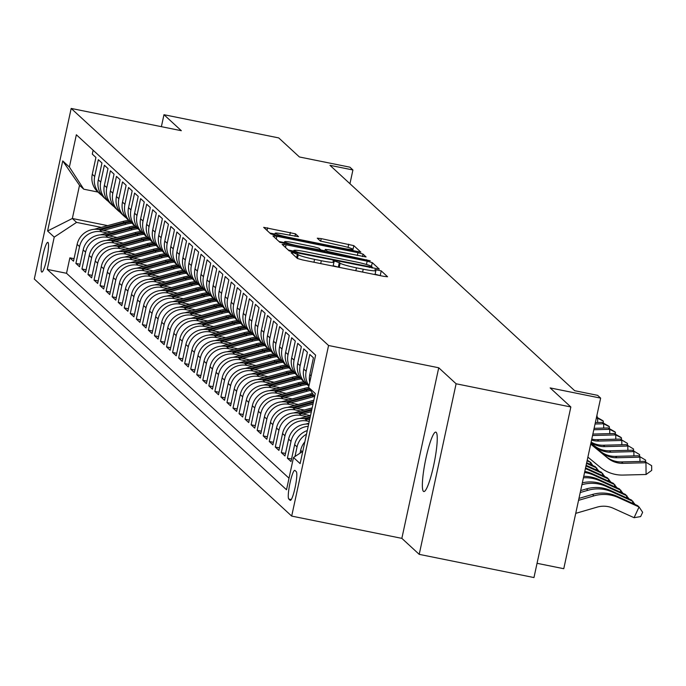 <?xml version="1.0" encoding="UTF-8"?>
<svg xmlns="http://www.w3.org/2000/svg" width="686" height="686" viewBox="0 0 686 686"><rect width="100%" height="100%" fill="white"/><g stroke="black" fill="none" stroke-linecap="round" stroke-linejoin="round"><path stroke-width="1.03" d="M293.865 252.928L291.13 252.671L297.432 258.476L302.526 259.934L383.628 276.329L387.573 276.758L381.236 270.884L374.899 269.564L375.748 270.361A14.878 1.321 12.2 0 1 375.868 270.593A14.878 1.321 12.2 0 1 363.228 269.195L356.463 267.832A14.878 1.321 12.2 0 1 340.153 263.167L335.771 261.392L333.002 261.092L333.842 261.889A14.878 1.321 12.2 0 1 333.962 262.121A14.878 1.321 12.2 0 1 321.322 260.723L314.565 259.359A14.878 1.321 12.2 0 1 298.256 254.695L293.865 252.928M380.438 275.678L375.088 274.203M338.541 267.214L333.182 265.731M423.425 491.339A30.313 4.51 -78.6 0 0 423.802 491.545A30.313 4.51 -78.6 0 0 433.955 464.062A30.313 4.51 -78.6 0 0 436.185 432.326A30.313 4.51 -78.6 0 0 435.807 432.129A30.313 4.51 -78.6 0 0 425.654 459.603A30.313 4.51 -78.6 0 0 423.425 491.339M41.623 271.948A15.152 2.255 -78.6 0 0 41.812 272.05A15.152 2.255 -78.6 0 0 46.888 258.313A15.152 2.255 -78.6 0 0 48.003 242.441A15.152 2.255 -78.6 0 0 47.814 242.347A15.152 2.255 -78.6 0 0 42.738 256.084A15.152 2.255 -78.6 0 0 41.623 271.948M295.477 233.84L263.673 227.349L270.713 233.866L275.815 235.324L360.862 252.156L353.822 245.639L321.237 238.625L317.292 238.188L320.328 241.018L339.047 245.228A12.434 1.106 12.2 0 1 352.793 249.318A12.434 1.106 12.2 0 1 342.22 248.152L288.832 237.356A12.434 1.106 12.2 0 1 275.095 233.266A12.434 1.106 12.2 0 1 285.659 234.432L298.513 236.67L295.477 233.84L294.946 236.31M456.104 383.774L438.731 367.773L401.85 538.364L419.215 554.357L456.104 383.774L570.846 406.978L550.155 387.916L600.644 398.12L597.626 395.342L574.679 390.703L329.975 165.326L352.921 169.965L349.903 167.178L299.413 156.974L278.722 137.912L163.971 114.708L161.381 126.678M438.731 367.773L328.568 345.504L71.181 108.439L181.344 130.709L163.971 114.708M286.071 244.773L282.118 244.336L289.158 250.853L294.251 252.311L379.307 269.144L372.266 262.627L367.164 261.169L286.071 244.773L285.487 247.475M279.931 242.355L272.934 235.915L276.852 236.276L357.946 252.671L363.048 254.129L366.075 256.958L329.237 249.875L325.284 249.438L327.308 251.342L370.243 260.791L279.931 242.355M570.846 406.978L533.965 577.561L419.215 554.357M74.037 258.682L69.869 257.842L73.496 261.186L77.132 244.353L79.55 246.583A18.942 18.659 -47.4 0 1 101.897 231.851L107.316 232.948M80.073 264.247L75.906 263.407L79.533 266.751L83.178 249.918L85.587 252.148A18.942 18.659 -47.4 0 1 107.934 237.416L113.361 238.514M86.119 269.812L81.951 268.972L85.579 272.316L89.214 255.484L91.632 257.713A18.942 18.659 -47.4 0 1 113.979 242.981L119.398 244.079M92.156 275.378L87.997 274.537L91.615 277.881L95.26 261.049L97.678 263.278A18.942 18.659 -47.4 0 1 120.024 248.546L125.444 249.644M98.201 280.943L94.033 280.102L97.661 283.447L101.296 266.614L103.715 268.843A18.942 18.659 -47.4 0 1 126.061 254.112L131.489 255.209M104.246 286.508L100.079 285.668L103.706 289.012L107.342 272.179L109.76 274.409A18.942 18.659 -47.4 0 1 132.106 259.677L137.526 260.774M110.283 292.073L106.116 291.233L109.743 294.568L113.387 277.744L115.797 279.974A18.942 18.659 -47.4 0 1 138.143 265.242L143.571 266.34M116.328 297.638L112.161 296.798L115.788 300.134L119.424 283.309L121.842 285.539A18.942 18.659 -47.4 0 1 144.189 270.807L149.608 271.905M122.365 303.203L118.206 302.363L121.825 305.699L125.469 288.875L127.888 291.104A18.942 18.659 -47.4 0 1 150.234 276.372L155.653 277.47M128.411 308.769L124.243 307.928L127.87 311.264L131.506 294.44L133.924 296.669A18.942 18.659 -47.4 0 1 156.271 281.937L161.699 283.035M134.456 314.334L130.289 313.493L133.916 316.829L137.552 300.005L139.97 302.226A18.942 18.659 -47.4 0 1 162.316 287.503L167.736 288.6M140.493 319.899L136.325 319.059L139.953 322.394L143.597 305.57L146.007 307.791A18.942 18.659 -47.4 0 1 168.353 293.068L173.781 294.165M146.538 325.464L142.371 324.624L145.998 327.959L149.634 311.135L152.052 313.356A18.942 18.659 -47.4 0 1 174.398 298.633L179.818 299.731M152.575 331.029L148.416 330.189L152.035 333.525L155.679 316.7L158.097 318.921A18.942 18.659 -47.4 0 1 180.444 304.198L185.863 305.296M158.62 336.594L154.453 335.754L158.08 339.09L161.716 322.266L164.134 324.487A18.942 18.659 -47.4 0 1 186.481 309.763L191.909 310.852M164.666 342.16L160.498 341.319L164.126 344.655L167.761 327.831L170.179 330.052A18.942 18.659 -47.4 0 1 192.526 315.328L197.945 316.418M170.703 347.725L166.535 346.884L170.162 350.22L173.807 333.396L176.216 335.617A18.942 18.659 -47.4 0 1 198.563 320.894L203.991 321.983M176.748 353.29L172.58 352.45L176.208 355.785L179.843 338.961L182.262 341.182A18.942 18.659 -47.4 0 1 204.608 326.459L210.027 327.548M182.785 358.855L178.626 358.015L182.244 361.351L185.889 344.526L188.307 346.747A18.942 18.659 -47.4 0 1 210.653 332.024L216.073 333.113M188.83 364.42L184.663 363.58L188.29 366.916L191.926 350.092L194.344 352.312A18.942 18.659 -47.4 0 1 216.69 337.581L222.118 338.678M194.875 369.986L190.708 369.145L194.335 372.481L197.971 355.657L200.389 357.878A18.942 18.659 -47.4 0 1 222.736 343.146L228.155 344.243M200.912 375.551L196.753 374.71L200.372 378.046L204.016 361.222L206.426 363.443A18.942 18.659 -47.4 0 1 228.772 348.711L234.2 349.809M206.958 381.116L202.79 380.276L206.417 383.611L210.053 366.787L212.471 369.008A18.942 18.659 -47.4 0 1 234.818 354.276L240.246 355.374M212.994 386.681L208.836 385.841L212.454 389.176L216.099 372.352L218.517 374.573A18.942 18.659 -47.4 0 1 240.863 359.841L246.283 360.939M219.04 392.246L214.872 391.406L218.5 394.742L222.135 377.909L224.554 380.138A18.942 18.659 -47.4 0 1 246.9 365.406L252.328 366.504M225.085 397.811L220.918 396.971L224.545 400.307L228.181 383.474L230.599 385.704A18.942 18.659 -47.4 0 1 252.945 370.972L258.365 372.069M231.122 403.377L226.963 402.528L230.582 405.872L234.226 389.039L236.636 391.269A18.942 18.659 -47.4 0 1 258.982 376.537L264.41 377.634M237.167 408.942L233 408.093L236.627 411.437L240.263 394.604L242.681 396.834A18.942 18.659 -47.4 0 1 265.028 382.102L270.455 383.2M243.204 414.507L239.045 413.658L242.664 417.002L246.308 400.17L248.726 402.399A18.942 18.659 -47.4 0 1 271.073 387.667L276.492 388.765M249.25 420.072L245.082 419.223L248.709 422.567L252.345 405.735L254.763 407.964A18.942 18.659 -47.4 0 1 277.11 393.232L282.538 394.33M255.295 425.637L251.127 424.788L254.755 428.133L258.39 411.3L260.809 413.529A18.942 18.659 -47.4 0 1 283.155 398.798L288.574 399.895M261.332 431.202L257.173 430.354L260.791 433.698L264.436 416.865L266.845 419.095A18.942 18.659 -47.4 0 1 289.2 404.363L294.62 405.46M267.377 436.768L263.21 435.919L266.837 439.263L270.473 422.43L272.891 424.66A18.942 18.659 -47.4 0 1 295.237 409.928L300.665 411.025M273.414 442.324L269.255 441.484L272.874 444.828L276.518 427.995L278.936 430.225A18.942 18.659 -47.4 0 1 301.283 415.493L306.702 416.591M279.459 447.889L275.292 447.049L278.919 450.393L282.555 433.561L284.973 435.79A18.942 18.659 -47.4 0 1 307.319 421.058L309.249 421.453M285.505 453.455L281.337 452.614L284.964 455.958L288.6 439.126L291.018 441.355A18.942 18.659 -47.4 0 1 308.203 426.315M291.541 459.02L287.383 458.179L291.001 461.524L294.646 444.691L297.055 446.92A18.942 18.659 -47.4 0 1 306.488 434.212M309.738 382.334A18.942 18.659 132.6 0 1 309.798 374.616L313.433 357.783L309.806 354.448L306.17 371.272A18.942 18.659 -47.4 0 0 308.992 385.798M308.88 386.312A18.942 18.659 132.6 0 1 303.752 369.051L307.388 352.218L303.761 348.882L300.125 365.707A18.942 18.659 -47.4 0 0 307.577 384.906M305.656 383.354L303.238 381.133A18.942 18.659 132.6 0 1 297.707 363.486L301.351 346.653L297.724 343.317L294.088 360.141A18.942 18.659 -47.4 0 0 301.54 379.341M299.611 377.789L297.192 375.568A18.942 18.659 132.6 0 1 291.67 357.921L295.306 341.088L291.679 337.752L288.043 354.576A18.942 18.659 -47.4 0 0 295.495 373.776M293.565 372.224L291.156 370.003A18.942 18.659 132.6 0 1 285.625 352.355L289.26 335.523L285.642 332.187L281.997 349.011A18.942 18.659 -47.4 0 0 289.449 368.211M287.528 366.658L285.11 364.438A18.942 18.659 132.6 0 1 279.588 346.79L283.224 329.957L279.596 326.622L275.961 343.454A18.942 18.659 -47.4 0 0 283.412 362.645M281.483 361.093L279.065 358.872A18.942 18.659 132.6 0 1 273.543 341.225L277.178 324.392L273.551 321.057L269.915 337.889A18.942 18.659 -47.4 0 0 277.367 357.08M275.446 355.528L273.028 353.307A18.942 18.659 132.6 0 1 267.497 335.66L271.142 318.836L267.514 315.491L263.878 332.324A18.942 18.659 -47.4 0 0 271.33 351.515M269.401 349.963L266.983 347.742A18.942 18.659 132.6 0 1 261.46 330.095L265.096 313.27L261.469 309.926L257.833 326.759A18.942 18.659 -47.4 0 0 265.285 345.95M263.355 344.398L260.946 342.177A18.942 18.659 132.6 0 1 255.415 324.529L259.051 307.705L255.432 304.361L251.788 321.194A18.942 18.659 -47.4 0 0 259.239 340.385M257.319 338.833L254.9 336.612A18.942 18.659 132.6 0 1 249.378 318.964L253.014 302.14L249.387 298.796L245.751 315.629A18.942 18.659 -47.4 0 0 253.203 334.819M251.273 333.267L248.855 331.046A18.942 18.659 132.6 0 1 243.333 313.399L246.969 296.575L243.341 293.231L239.706 310.063A18.942 18.659 -47.4 0 0 247.157 329.254M245.236 327.702L242.818 325.481A18.942 18.659 132.6 0 1 237.287 307.834L240.932 291.01L237.305 287.666L233.669 304.498A18.942 18.659 -47.4 0 0 241.12 323.689M239.191 322.137L236.773 319.916A18.942 18.659 132.6 0 1 231.251 302.269L234.886 285.445L231.259 282.1L227.623 298.933A18.942 18.659 -47.4 0 0 235.075 318.124M233.146 316.58L230.736 314.351A18.942 18.659 132.6 0 1 225.205 296.704L228.841 279.879L225.222 276.535L221.578 293.368A18.942 18.659 -47.4 0 0 229.03 312.559M227.109 311.015L224.691 308.786A18.942 18.659 132.6 0 1 219.16 291.138L222.804 274.314L219.177 270.97L215.541 287.803A18.942 18.659 -47.4 0 0 222.993 306.994M221.064 305.45L218.645 303.221A18.942 18.659 132.6 0 1 213.123 285.573L216.759 268.749L213.132 265.405L209.496 282.238A18.942 18.659 -47.4 0 0 216.948 301.428M215.027 299.885L212.609 297.655A18.942 18.659 132.6 0 1 207.078 280.008L210.722 263.184L207.095 259.84L203.459 276.672A18.942 18.659 -47.4 0 0 210.911 295.863M208.981 294.32L206.563 292.09A18.942 18.659 132.6 0 1 201.041 274.443L204.677 257.619L201.049 254.274L197.414 271.107A18.942 18.659 -47.4 0 0 204.865 290.298M202.936 288.755L200.526 286.525A18.942 18.659 132.6 0 1 194.996 268.878L198.631 252.054L195.013 248.709L191.368 265.542A18.942 18.659 -47.4 0 0 198.82 284.733M196.899 283.189L194.481 280.96A18.942 18.659 132.6 0 1 188.95 263.313L192.595 246.488L188.967 243.153L185.331 259.977A18.942 18.659 -47.4 0 0 192.783 279.168M190.854 277.624L188.436 275.395A18.942 18.659 132.6 0 1 182.913 257.747L186.549 240.923L182.922 237.588L179.286 254.412A18.942 18.659 -47.4 0 0 186.738 273.603M184.817 272.059L182.399 269.83A18.942 18.659 132.6 0 1 176.868 252.182L180.512 235.358L176.885 232.022L173.249 248.846A18.942 18.659 -47.4 0 0 180.701 268.037M178.772 266.494L176.353 264.264A18.942 18.659 132.6 0 1 170.831 246.617L174.467 229.793L170.84 226.457L167.204 243.281A18.942 18.659 -47.4 0 0 174.656 262.472M172.726 260.929L170.317 258.699A18.942 18.659 132.6 0 1 164.786 241.052L168.422 224.228L164.803 220.892L161.159 237.716A18.942 18.659 -47.4 0 0 168.61 256.907M166.689 255.364L164.271 253.134A18.942 18.659 132.6 0 1 158.74 235.487L162.385 218.663L158.758 215.327L155.122 232.151A18.942 18.659 -47.4 0 0 162.573 251.342M160.644 249.798L158.226 247.569A18.942 18.659 132.6 0 1 152.704 229.93L156.339 213.097L152.712 209.762L149.076 226.586A18.942 18.659 -47.4 0 0 156.528 245.777M154.607 244.233L152.189 242.004A18.942 18.659 132.6 0 1 146.658 224.365L150.303 207.532L146.675 204.196L143.031 221.021A18.942 18.659 -47.4 0 0 150.491 240.211M148.562 238.668L146.144 236.438A18.942 18.659 132.6 0 1 140.621 218.8L144.257 201.967L140.63 198.631L136.994 215.455A18.942 18.659 -47.4 0 0 144.446 234.646M142.517 233.103L140.107 230.873A18.942 18.659 132.6 0 1 134.576 213.235L138.212 196.402L134.593 193.066L130.949 209.89A18.942 18.659 -47.4 0 0 138.401 229.081M136.48 227.538L134.062 225.308A18.942 18.659 132.6 0 1 128.531 207.669L132.175 190.837L128.548 187.501L124.912 204.325A18.942 18.659 -47.4 0 0 132.364 223.516M130.434 221.972L128.016 219.743A18.942 18.659 132.6 0 1 122.494 202.104L126.13 185.271L122.502 181.936L118.867 198.76A18.942 18.659 -47.4 0 0 126.318 217.959M124.398 216.407L121.979 214.178A18.942 18.659 132.6 0 1 116.449 196.539L120.093 179.706L116.466 176.371L112.821 193.195A18.942 18.659 -47.4 0 0 120.282 212.394M118.352 210.842L115.934 208.613A18.942 18.659 132.6 0 1 110.412 190.974L114.047 174.141L110.42 170.805L106.784 187.63A18.942 18.659 -47.4 0 0 114.236 206.829M112.307 205.277L109.897 203.056A18.942 18.659 132.6 0 1 104.366 185.409L108.002 168.576L104.383 165.24L100.739 182.064A18.942 18.659 -47.4 0 0 108.191 201.264M106.27 199.712L103.852 197.491A18.942 18.659 132.6 0 1 98.321 179.843L101.965 163.011L98.338 159.675L94.702 176.499A18.942 18.659 -47.4 0 0 102.154 195.699M77.132 244.353A18.942 18.659 132.6 0 1 99.479 229.621L110.978 231.954M83.178 249.918A18.942 18.659 132.6 0 1 105.524 235.187L117.014 237.51M89.214 255.484A18.942 18.659 132.6 0 1 111.561 240.752L123.06 243.076M95.26 261.049A18.942 18.659 132.6 0 1 117.606 246.317L129.097 248.641M101.296 266.614A18.942 18.659 132.6 0 1 123.643 251.882L135.142 254.206M107.342 272.179A18.942 18.659 132.6 0 1 129.688 257.447L141.187 259.771M113.387 277.744A18.942 18.659 132.6 0 1 135.734 263.012L147.224 265.336M119.424 283.309A18.942 18.659 132.6 0 1 141.77 268.578L153.27 270.901M125.469 288.875A18.942 18.659 132.6 0 1 147.816 274.143L159.315 276.467M131.506 294.44A18.942 18.659 132.6 0 1 153.853 279.708L165.352 282.032M137.552 300.005A18.942 18.659 132.6 0 1 159.898 285.273L171.397 287.597M143.597 305.57A18.942 18.659 132.6 0 1 165.943 290.838L177.434 293.162M149.634 311.135A18.942 18.659 132.6 0 1 171.98 296.403L183.479 298.727M155.679 316.7A18.942 18.659 132.6 0 1 178.026 301.969L189.525 304.292M161.716 322.266A18.942 18.659 132.6 0 1 184.062 307.534L195.561 309.858M167.761 327.831A18.942 18.659 132.6 0 1 190.108 313.099L201.607 315.423M173.807 333.396A18.942 18.659 132.6 0 1 196.153 318.664L207.644 320.988M179.843 338.961A18.942 18.659 132.6 0 1 202.19 324.229L213.689 326.553M185.889 344.526A18.942 18.659 132.6 0 1 208.235 329.795L219.734 332.118M191.926 350.092A18.942 18.659 132.6 0 1 214.272 335.36L225.771 337.684M197.971 355.657A18.942 18.659 132.6 0 1 220.317 340.925L231.817 343.249M204.016 361.222A18.942 18.659 132.6 0 1 226.363 346.49L237.853 348.814M210.053 366.787A18.942 18.659 132.6 0 1 232.4 352.055L243.899 354.379M216.099 372.352A18.942 18.659 132.6 0 1 238.445 357.62L249.944 359.944M222.135 377.909A18.942 18.659 132.6 0 1 244.482 363.186L255.981 365.509M228.181 383.474A18.942 18.659 132.6 0 1 250.527 368.751L262.026 371.075M234.226 389.039A18.942 18.659 132.6 0 1 256.573 374.316L268.063 376.64M240.263 394.604A18.942 18.659 132.6 0 1 262.609 379.881L274.108 382.205M246.308 400.17A18.942 18.659 132.6 0 1 268.655 385.446L280.154 387.77M252.345 405.735A18.942 18.659 132.6 0 1 274.692 391.011L286.191 393.335M258.39 411.3A18.942 18.659 132.6 0 1 280.737 396.577L292.236 398.9M264.436 416.865A18.942 18.659 132.6 0 1 286.782 402.142L298.273 404.466M270.473 422.43A18.942 18.659 132.6 0 1 292.819 407.698L304.318 410.031M276.518 427.995A18.942 18.659 132.6 0 1 298.864 413.264L310.364 415.596M282.555 433.561A18.942 18.659 132.6 0 1 304.901 418.829L309.609 419.781M296.292 471.676L294.963 470.45A14.68 2.187 -78.6 0 0 294.783 470.356A14.68 2.187 -78.6 0 0 289.861 483.664A14.68 2.187 -78.6 0 0 288.78 499.039L290.109 500.266A14.68 2.187 -78.6 0 0 290.289 500.36A14.68 2.187 -78.6 0 0 295.212 487.051A14.68 2.187 -78.6 0 0 296.292 471.676M328.568 345.504L291.687 516.086L34.3 279.022L71.181 108.439M69.869 257.842L66.525 273.285L47.248 269.392L286.516 489.761L293.488 457.493L302.783 451.362M47.248 269.392L54.228 237.116L47.583 230.993L62.735 160.918L69.38 167.041L76.36 134.765L315.62 355.142L308.64 387.41L315.286 393.532L300.134 463.607L293.488 457.493M93.133 150.225L92.293 154.11L95.92 157.446L92.284 174.278A18.942 18.659 132.6 0 0 97.806 191.926L100.225 194.147M304.833 441.878A18.942 18.659 132.6 0 0 300.682 450.256L300.056 453.163M294.989 456.499L297.055 446.92M287.383 458.179L291.018 441.355M281.337 452.614L284.973 435.79M275.292 447.049L278.936 430.225M269.255 441.484L272.891 424.66M263.21 435.919L266.845 419.095M257.173 430.354L260.809 413.529M251.127 424.788L254.763 407.964M245.082 419.223L248.726 402.399M239.045 413.658L242.681 396.834M233 408.093L236.636 391.269M226.963 402.528L230.599 385.704M220.918 396.971L224.554 380.138M214.872 391.406L218.517 374.573M208.836 385.841L212.471 369.008M202.79 380.276L206.426 363.443M196.753 374.71L200.389 357.878M190.708 369.145L194.344 352.312M184.663 363.58L188.307 346.747M178.626 358.015L182.262 341.182M172.58 352.45L176.216 335.617M166.535 346.884L170.179 330.052M160.498 341.319L164.134 324.487M154.453 335.754L158.097 318.921M148.416 330.189L152.052 313.356M142.371 324.624L146.007 307.791M136.325 319.059L139.97 302.226M130.289 313.493L133.924 296.669M124.243 307.928L127.888 291.104M118.206 302.363L121.842 285.539M112.161 296.798L115.797 279.974M106.116 291.233L109.76 274.409M100.079 285.668L103.715 268.843M94.033 280.102L97.678 263.278M87.997 274.537L91.632 257.713M81.951 268.972L85.587 252.148M75.906 263.407L79.55 246.583M66.525 273.285L289.012 478.202M107.676 225.634L72.347 218.491L76.575 222.393L101.279 227.383M537.052 563.309L563.763 568.711L600.644 398.12M401.85 538.364L291.687 516.086M349.954 183.719L352.921 169.965M97.969 192.071L83.752 189.19L79.525 185.297L72.347 218.491L47.583 230.993M314.617 396.628L308.64 387.41M307.277 430.576A18.942 18.659 132.6 0 0 294.646 444.691M308.683 424.085A18.942 18.659 132.6 0 0 288.6 439.126M69.38 167.041L83.752 189.19M76.575 222.393L54.228 237.116M62.735 160.918L79.525 185.297M293.694 251.127L288.257 250.03M372.164 268.063L372.335 267.248L371.443 266.4A14.878 1.321 12.2 0 0 355.134 261.743L306.471 251.899A14.878 1.321 12.2 0 0 293.831 250.51A14.878 1.321 12.2 0 0 293.951 250.733L298.384 252.551L372.335 267.248M279.039 241.532L284.373 242.612M320.937 250.004L324.984 250.819M295.109 242.973A12.434 1.106 12.2 0 0 284.544 241.806A12.434 1.106 12.2 0 0 298.281 245.897L321.005 250.064L319.016 248.238L313.922 246.78L295.109 242.973M353.719 251.076L352.621 250.124M274.923 234.072L269.812 233.034M575.734 513.36L597.094 507.143A23.676 23.315 -47.4 0 1 613.284 508.275L634.078 517.698L639.06 506.98L618.266 497.547A35.518 34.977 132.6 0 0 593.973 495.858L578.547 500.343M618.266 497.547L616.757 496.158L637.551 505.591L639.06 506.98L642.645 512.288L640.647 516.575L634.078 517.698M616.757 496.158A35.518 34.977 132.6 0 0 592.464 494.469L578.967 498.396M590.732 443.988L606.192 456.687A23.676 23.315 132.6 0 0 621.49 461.927L644.454 461.344L651.649 465.691L651.7 470.39L646.083 474.489L623.128 475.072A35.518 34.977 -47.4 0 1 600.164 467.217L587.893 457.125M590.706 444.108L607.702 458.077A23.676 23.315 132.6 0 0 623.008 463.324L645.963 462.733L646.083 474.489M644.454 461.344L651.649 465.691M632.2 503.164L633.015 501.415L612.221 491.982A35.518 34.977 132.6 0 0 587.936 490.293L580.236 492.531M635.082 504.467L631.506 500.025L610.712 490.593A35.518 34.977 132.6 0 0 586.427 488.904L580.656 490.576M626.164 497.599L626.978 495.849L606.184 486.417A35.518 34.977 132.6 0 0 581.925 484.719M629.036 498.902L625.461 494.46L604.675 485.028A35.518 34.977 132.6 0 0 582.328 482.824M620.118 492.034L620.933 490.284L600.139 480.852A35.518 34.977 132.6 0 0 583.417 477.825M622.991 493.337L619.424 488.895L598.629 479.463A35.518 34.977 132.6 0 0 583.726 476.358M305.63 424.094L308.872 423.211M614.081 486.468L614.888 484.719L594.102 475.287A35.518 34.977 132.6 0 0 584.558 472.525M616.954 487.772L613.378 483.33L592.584 473.897A35.518 34.977 132.6 0 0 584.798 471.419M590.843 443.473L600.147 451.122A23.676 23.315 132.6 0 0 615.453 456.362L638.409 455.778L645.612 460.126L645.629 462.021M590.809 443.602L601.656 452.511A23.676 23.315 132.6 0 0 616.963 457.759L639.918 457.168L639.969 461.455M638.409 455.778L645.612 460.126M590.955 442.967L594.102 445.557A23.676 23.315 132.6 0 0 609.408 450.796L632.372 450.213L639.566 454.561L639.584 456.456M590.92 443.096L595.62 446.955A23.676 23.315 132.6 0 0 610.917 452.194L633.881 451.602L633.924 455.89M632.372 450.213L639.566 454.561M591.135 442.127A23.676 23.315 132.6 0 0 603.371 445.231L626.327 444.648L633.53 448.996L633.547 450.891M591.049 442.504A23.676 23.315 132.6 0 0 604.88 446.629L627.836 446.037L627.879 450.325M626.327 444.648L633.53 448.996M591.778 439.143A23.676 23.315 132.6 0 0 597.326 439.666L620.281 439.083L627.484 443.43L627.501 445.325M591.572 440.095A23.676 23.315 132.6 0 0 598.835 441.064L621.799 440.472L621.842 444.76M620.281 439.083L627.484 443.43M308.811 419.626L309.703 419.378M299.585 418.529L310.526 415.545M305.922 419.035L310.012 417.92M310.209 417.002L304.061 418.683M608.036 480.903L608.851 479.154L588.056 469.721A35.518 34.977 132.6 0 0 585.398 468.649M610.909 482.207L607.342 477.765L586.547 468.332A35.518 34.977 132.6 0 0 585.561 467.903M592.567 435.499A23.676 23.315 132.6 0 0 592.798 435.499L615.754 434.907L614.244 433.518L592.875 434.067M614.244 433.518L620.839 437.308L621.439 437.865L621.465 439.76M615.796 439.203L615.754 434.907L621.439 437.865M302.766 414.061L311.358 411.711M293.548 412.963L312.19 407.878M299.885 413.478L311.676 410.254M311.873 409.336L298.016 413.118M601.991 475.338L602.805 473.589L585.981 465.957M604.872 476.641L601.296 472.2L586.118 465.314M593.81 429.753L609.708 429.342L608.199 427.953L594.119 428.313M608.199 427.953L614.793 431.743L615.402 432.3L615.419 434.195M609.751 433.638L609.708 429.342L615.402 432.3M296.729 408.496L313.013 404.045M287.503 407.407L313.845 400.212M293.84 407.913L313.33 402.588M313.528 401.67L291.979 407.553M595.954 469.773L596.769 468.023L586.539 463.384M598.827 471.076L595.251 466.634L586.676 462.741M595.054 423.999L603.671 423.785L602.162 422.387L595.362 422.559M602.162 422.387L608.756 426.178L609.357 426.735L609.374 428.63M603.714 428.073L603.671 423.785L609.357 426.735M290.684 402.931L313.27 396.765A36.229 35.681 -47.4 0 1 314.505 396.448M281.457 401.842L310.252 393.978A36.229 35.681 -47.4 0 1 312.55 393.43M287.803 402.348L312.121 395.702A36.229 35.681 -47.4 0 1 313.759 395.299M313.288 394.579A36.229 35.681 132.6 0 0 311.401 395.033L285.933 401.987M589.909 464.208L590.723 462.458L587.096 460.812M592.781 465.511L590.723 462.458L587.233 460.169M596.297 418.254L597.626 418.22L596.52 417.199M596.546 417.071L602.711 420.612L603.32 421.17L603.337 423.065M597.669 422.507L597.626 418.22L603.32 421.17M284.639 397.365L307.225 391.2A36.229 35.681 -47.4 0 1 310.612 390.445M275.42 396.276L304.207 388.413A36.229 35.681 -47.4 0 1 308.691 387.487M281.757 396.782L306.085 390.137A36.229 35.681 -47.4 0 1 309.883 389.322M309.42 388.61A36.229 35.681 132.6 0 0 305.356 389.476L279.897 396.422M596.931 415.287L597.292 417.5M278.602 391.8L301.188 385.635A36.229 35.681 -47.4 0 1 307.079 384.537M269.375 390.711L298.17 382.848A36.229 35.681 -47.4 0 1 303.932 381.768M275.712 391.217L300.039 384.572A36.229 35.681 -47.4 0 1 305.802 383.491M305.081 382.822A36.229 35.681 132.6 0 0 299.31 383.911L273.851 390.857M272.556 386.235L295.143 380.07A36.229 35.681 -47.4 0 1 301.034 378.972M263.338 385.146L292.125 377.283A36.229 35.681 -47.4 0 1 297.887 376.202M269.675 385.652L293.994 379.006A36.229 35.681 -47.4 0 1 299.765 377.926M299.036 377.257A36.229 35.681 132.6 0 0 293.274 378.346L267.806 385.292M266.52 380.67L289.106 374.505A36.229 35.681 -47.4 0 1 294.989 373.407M257.293 379.581L286.079 371.718A36.229 35.681 -47.4 0 1 291.85 370.637M263.63 380.087L287.957 373.441A36.229 35.681 -47.4 0 1 293.719 372.361M292.991 371.701A36.229 35.681 132.6 0 0 287.228 372.781L261.769 379.727M260.474 375.105L283.061 368.939A36.229 35.681 -47.4 0 1 288.952 367.842M251.248 374.016L280.042 366.153A36.229 35.681 -47.4 0 1 285.805 365.072M257.593 374.522L281.912 367.885A36.229 35.681 -47.4 0 1 287.683 366.796M286.954 366.135A36.229 35.681 132.6 0 0 281.191 367.216L255.724 374.162M254.429 369.54L277.015 363.374A36.229 35.681 -47.4 0 1 282.906 362.277M245.211 368.451L273.997 360.587A36.229 35.681 -47.4 0 1 279.759 359.507M251.548 368.957L275.875 362.319A36.229 35.681 -47.4 0 1 281.637 361.23M280.908 360.57A36.229 35.681 132.6 0 0 275.146 361.651L249.687 368.596M248.392 363.974L270.979 357.809A36.229 35.681 -47.4 0 1 276.87 356.711M239.165 362.885L267.96 355.022A36.229 35.681 -47.4 0 1 273.723 353.942M245.502 363.391L269.83 356.754A36.229 35.681 -47.4 0 1 275.592 355.665M274.872 355.005A36.229 35.681 132.6 0 0 269.101 356.085L243.641 363.031M242.347 358.409L264.933 352.244A36.229 35.681 -47.4 0 1 270.824 351.146M233.129 357.32L261.915 349.457A36.229 35.681 -47.4 0 1 267.677 348.377M239.465 357.826L263.784 351.189A36.229 35.681 -47.4 0 1 269.555 350.1M268.826 349.44A36.229 35.681 132.6 0 0 263.064 350.52L237.596 357.466M236.31 352.844L258.896 346.679A36.229 35.681 -47.4 0 1 264.779 345.581M227.083 351.755L255.869 343.892A36.229 35.681 -47.4 0 1 261.64 342.811M233.42 352.261L257.747 345.624A36.229 35.681 -47.4 0 1 263.51 344.544M262.781 343.875A36.229 35.681 132.6 0 0 257.018 344.955L231.559 351.901M230.264 347.279L252.851 341.114A36.229 35.681 -47.4 0 1 258.742 340.016M221.038 346.19L249.833 338.327A36.229 35.681 -47.4 0 1 255.595 337.246M227.383 346.696L251.702 340.059A36.229 35.681 -47.4 0 1 257.473 338.978M256.744 338.309A36.229 35.681 132.6 0 0 250.982 339.39L225.514 346.336M224.219 341.714L246.806 335.548A36.229 35.681 -47.4 0 1 252.697 334.451M215.001 340.625L243.787 332.77A36.229 35.681 -47.4 0 1 249.55 331.681M221.338 341.131L245.665 334.494A36.229 35.681 -47.4 0 1 251.428 333.413M250.699 332.744A36.229 35.681 132.6 0 0 244.936 333.825L219.477 340.77M218.182 336.149L240.769 329.983A36.229 35.681 -47.4 0 1 246.66 328.886M208.956 335.06L237.75 327.205A36.229 35.681 -47.4 0 1 243.513 326.116M215.293 335.565L239.62 328.928A36.229 35.681 -47.4 0 1 245.382 327.848M244.662 327.179A36.229 35.681 132.6 0 0 238.891 328.26L213.432 335.205M212.137 330.583L234.723 324.418A36.229 35.681 -47.4 0 1 240.615 323.32M202.919 329.494L231.705 321.64A36.229 35.681 -47.4 0 1 237.467 320.551M209.256 330L233.574 323.363A36.229 35.681 -47.4 0 1 239.345 322.283M238.617 321.614A36.229 35.681 132.6 0 0 232.854 322.694L207.386 329.64M206.1 325.018L228.687 318.853A36.229 35.681 -47.4 0 1 234.569 317.764M196.873 323.929L225.66 316.075A36.229 35.681 -47.4 0 1 231.431 314.985M203.21 324.435L227.538 317.798A36.229 35.681 -47.4 0 1 233.3 316.718M232.571 316.049A36.229 35.681 132.6 0 0 226.809 317.129L201.35 324.075M200.055 319.453L222.641 313.288A36.229 35.681 -47.4 0 1 228.532 312.199M190.828 318.364L219.623 310.509A36.229 35.681 -47.4 0 1 225.385 309.429M197.174 318.87L221.492 312.233A36.229 35.681 -47.4 0 1 227.263 311.152M226.534 310.484A36.229 35.681 132.6 0 0 220.772 311.564L195.304 318.51M194.009 313.888L216.596 307.722A36.229 35.681 -47.4 0 1 222.487 306.633M184.791 312.799L213.578 304.944A36.229 35.681 -47.4 0 1 219.34 303.864M191.128 313.305L215.455 306.668A36.229 35.681 -47.4 0 1 221.218 305.587M220.489 304.918A36.229 35.681 132.6 0 0 214.727 305.999L189.267 312.945M187.973 308.323L210.559 302.157A36.229 35.681 -47.4 0 1 216.45 301.068M178.746 307.234L207.532 299.379A36.229 35.681 -47.4 0 1 213.303 298.299M185.083 307.74L209.41 301.103A36.229 35.681 -47.4 0 1 215.172 300.022M214.452 299.353A36.229 35.681 132.6 0 0 208.681 300.434L183.222 307.379M181.927 302.758L204.514 296.592A36.229 35.681 -47.4 0 1 210.405 295.503M172.709 301.669L201.495 293.814A36.229 35.681 -47.4 0 1 207.258 292.733M179.046 302.174L203.365 295.537A36.229 35.681 -47.4 0 1 209.136 294.457M208.407 293.788A36.229 35.681 132.6 0 0 202.644 294.869L177.177 301.823M175.89 297.192L198.477 291.027A36.229 35.681 -47.4 0 1 204.359 289.938M166.664 296.103L195.45 288.249A36.229 35.681 -47.4 0 1 201.221 287.168M173.001 296.609L197.328 289.972A36.229 35.681 -47.4 0 1 203.09 288.892M202.361 288.223A36.229 35.681 132.6 0 0 196.599 289.303L171.14 296.258M169.845 291.627L192.432 285.462A36.229 35.681 -47.4 0 1 198.323 284.373M160.618 290.538L189.413 282.683A36.229 35.681 -47.4 0 1 195.176 281.603M166.964 291.044L191.283 284.407A36.229 35.681 -47.4 0 1 197.054 283.327M196.325 282.658A36.229 35.681 132.6 0 0 190.562 283.738L165.094 290.692M163.8 286.062L186.386 279.897A36.229 35.681 -47.4 0 1 192.277 278.808M154.582 284.973L183.368 277.118A36.229 35.681 -47.4 0 1 189.13 276.038M160.918 285.479L185.246 278.842A36.229 35.681 -47.4 0 1 191.008 277.761M190.279 277.093A36.229 35.681 132.6 0 0 184.517 278.173L159.058 285.127M157.763 280.497L180.349 274.331A36.229 35.681 -47.4 0 1 186.232 273.242M148.536 279.408L177.322 271.553A36.229 35.681 -47.4 0 1 183.093 270.473M154.873 279.914L179.2 273.277A36.229 35.681 -47.4 0 1 184.963 272.196M184.242 271.527A36.229 35.681 132.6 0 0 178.471 272.608L153.012 279.562M151.717 274.932L174.304 268.766A36.229 35.681 -47.4 0 1 180.195 267.677M142.499 273.843L171.286 265.988A36.229 35.681 -47.4 0 1 177.048 264.907M148.836 274.349L173.155 267.712A36.229 35.681 -47.4 0 1 178.926 266.631M178.197 265.962A36.229 35.681 132.6 0 0 172.435 267.043L146.967 273.997M145.681 269.366L168.267 263.201A36.229 35.681 -47.4 0 1 174.15 262.112M136.454 268.277L165.24 260.423A36.229 35.681 -47.4 0 1 171.011 259.342M142.791 268.783L167.118 262.146A36.229 35.681 -47.4 0 1 172.881 261.066M172.152 260.397A36.229 35.681 132.6 0 0 166.389 261.477L140.93 268.432M139.635 263.801L162.222 257.636A36.229 35.681 -47.4 0 1 168.113 256.547M130.409 262.712L159.203 254.858A36.229 35.681 -47.4 0 1 164.966 253.777M136.754 263.218L161.073 256.581A36.229 35.681 -47.4 0 1 166.844 255.501M166.115 254.832A36.229 35.681 132.6 0 0 160.353 255.912L134.885 262.867M133.59 258.236L156.176 252.071A36.229 35.681 -47.4 0 1 162.067 250.982M124.372 257.147L153.158 249.292A36.229 35.681 -47.4 0 1 158.92 248.212M130.709 257.653L155.036 251.016A36.229 35.681 -47.4 0 1 160.798 249.936M160.07 249.267A36.229 35.681 132.6 0 0 154.307 250.347L128.839 257.301M127.553 252.671L150.14 246.506A36.229 35.681 -47.4 0 1 156.022 245.417M118.326 251.582L147.113 243.727A36.229 35.681 -47.4 0 1 152.884 242.647M124.663 252.088L148.991 245.451A36.229 35.681 -47.4 0 1 154.753 244.37M154.033 243.702A36.229 35.681 132.6 0 0 148.262 244.782L122.803 251.736M121.508 247.106L144.094 240.94A36.229 35.681 -47.4 0 1 149.985 239.851M112.29 246.017L141.076 238.162A36.229 35.681 -47.4 0 1 146.838 237.082M118.627 246.523L142.945 239.886A36.229 35.681 -47.4 0 1 148.716 238.805M147.987 238.136A36.229 35.681 132.6 0 0 142.225 239.217L116.757 246.171M115.471 241.541L138.058 235.384A36.229 35.681 -47.4 0 1 143.94 234.286M106.244 240.452L135.031 232.597A36.229 35.681 -47.4 0 1 140.802 231.516M112.581 240.958L136.908 234.32A36.229 35.681 -47.4 0 1 142.671 233.24M141.942 232.571A36.229 35.681 132.6 0 0 136.18 233.652L110.72 240.606M109.426 235.975L132.012 229.819A36.229 35.681 -47.4 0 1 137.903 228.721M100.199 234.886L128.994 227.032A36.229 35.681 -47.4 0 1 134.756 225.951M106.544 235.392L130.863 228.755A36.229 35.681 -47.4 0 1 136.634 227.675M135.905 227.006A36.229 35.681 132.6 0 0 130.143 228.086L104.675 235.041M103.38 230.419L125.967 224.253A36.229 35.681 -47.4 0 1 131.858 223.156M94.162 229.321L122.948 221.467A36.229 35.681 -47.4 0 1 128.711 220.386M100.499 229.836L124.818 223.19A36.229 35.681 -47.4 0 1 130.589 222.11M129.86 221.441A36.229 35.681 132.6 0 0 124.097 222.521L98.63 229.476M99.479 229.621L101.897 231.851M105.524 235.187L107.934 237.416M111.561 240.752L113.979 242.981M117.606 246.317L120.024 248.546M123.643 251.882L126.061 254.112M129.688 257.447L132.106 259.677M135.734 263.012L138.143 265.242M141.77 268.578L144.189 270.807M147.816 274.143L150.234 276.372M153.853 279.708L156.271 281.937M159.898 285.273L162.316 287.503M165.943 290.838L168.353 293.068M171.98 296.403L174.398 298.633M178.026 301.969L180.444 304.198M184.062 307.534L186.481 309.763M190.108 313.099L192.526 315.328M196.153 318.664L198.563 320.894M202.19 324.229L204.608 326.459M208.235 329.795L210.653 332.024M214.272 335.36L216.69 337.581M220.317 340.925L222.736 343.146M226.363 346.49L228.772 348.711M232.4 352.055L234.818 354.276M238.445 357.62L240.863 359.841M244.482 363.186L246.9 365.406M250.527 368.751L252.945 370.972M256.573 374.316L258.982 376.537M262.609 379.881L265.028 382.102M268.655 385.446L271.073 387.667M274.692 391.011L277.11 393.232M280.737 396.577L283.155 398.798M286.782 402.142L289.2 404.363M292.819 407.698L295.237 409.928M298.864 413.264L301.283 415.493M304.901 418.829L307.319 421.058M92.284 174.278L94.702 176.499M98.321 179.843L100.739 182.064M104.366 185.409L106.784 187.63M110.412 190.974L112.821 193.195M116.449 196.539L118.867 198.76M122.494 202.104L124.912 204.325M128.531 207.669L130.949 209.89M134.576 213.235L136.994 215.455M140.621 218.8L143.031 221.021M146.658 224.365L149.076 226.586M152.704 229.93L155.122 232.151M158.74 235.487L161.159 237.716M164.786 241.052L167.204 243.281M170.831 246.617L173.249 248.846M176.868 252.182L179.286 254.412M182.913 257.747L185.331 259.977M188.95 263.313L191.368 265.542M194.996 268.878L197.414 271.107M201.041 274.443L203.459 276.672M207.078 280.008L209.496 282.238M213.123 285.573L215.541 287.803M219.16 291.138L221.578 293.368M225.205 296.704L227.623 298.933M231.251 302.269L233.669 304.498M237.287 307.834L239.706 310.063M243.333 313.399L245.751 315.629M249.378 318.964L251.788 321.194M255.415 324.529L257.833 326.759M261.46 330.095L263.878 332.324M267.497 335.66L269.915 337.889M273.543 341.225L275.961 343.454M279.588 346.79L281.997 349.011M285.625 352.355L288.043 354.576M291.67 357.921L294.088 360.141M297.707 363.486L300.125 365.707M303.752 369.051L306.17 371.272M309.798 374.616L311.144 375.851M300.682 450.256L302.26 451.705M291.267 499.545L288.78 499.039M297.432 258.476L298.256 254.695M313.948 262.241L314.565 259.359M320.705 263.604L321.322 260.723M338.335 267.025L339.338 262.412M339.244 267.351L340.153 263.167M355.845 270.713L356.463 267.832M362.602 272.076L363.228 269.195M380.241 275.498L381.236 270.884M296.618 257.722L297.432 253.94M366.453 264.479L367.164 261.169M371.452 266.408L372.266 262.627M294.628 252.388L294.809 251.53M298.256 253.117L298.384 252.551M369.445 267.514L369.565 266.94M372.121 268.055L372.284 267.283M293.642 252.182L293.951 250.733M276.261 238.977L276.852 236.276M357.32 255.552L357.946 252.671M362.508 256.598L363.048 254.129M324.821 251.856L325.327 249.507M327.102 252.319L327.308 251.342M332.29 253.366L332.41 252.8M366.53 260.294L366.65 259.72M298.161 246.471L298.281 245.897M316.966 250.27L317.095 249.704M320.791 251.042L320.979 250.184M288.712 237.931L288.832 237.356M342.1 248.726L342.22 248.152M320.679 241.215L321.237 238.625M348.034 247.38L348.72 244.182M352.827 250.244L353.822 245.639M267.043 230.487L267.626 227.786M289.758 235.264L290.375 232.383M593.973 495.858L592.464 494.469M606.192 456.687L607.702 458.077M621.49 461.927L623.008 463.324M612.221 491.982L610.712 490.593M587.936 490.293L586.427 488.904M606.184 486.417L604.675 485.028M600.139 480.852L598.629 479.463M594.102 475.287L592.584 473.897M600.147 451.122L601.656 452.511M615.453 456.362L616.963 457.759M594.102 445.557L595.62 446.955M609.408 450.796L610.917 452.194M603.371 445.231L604.88 446.629M597.326 439.666L598.835 441.064M588.056 469.721L586.547 468.332M312.121 395.702L313.27 396.765M310.252 393.978L311.401 395.033M306.085 390.137L307.225 391.2M304.207 388.413L305.356 389.476M300.039 384.572L301.188 385.635M298.17 382.848L299.31 383.911M293.994 379.006L295.143 380.07M292.125 377.283L293.274 378.346M287.957 373.441L289.106 374.505M286.079 371.718L287.228 372.781M281.912 367.885L283.061 368.939M280.042 366.153L281.191 367.216M275.875 362.319L277.015 363.374M273.997 360.587L275.146 361.651M269.83 356.754L270.979 357.809M267.96 355.022L269.101 356.085M263.784 351.189L264.933 352.244M261.915 349.457L263.064 350.52M257.747 345.624L258.896 346.679M255.869 343.892L257.018 344.955M251.702 340.059L252.851 341.114M249.833 338.327L250.982 339.39M245.665 334.494L246.806 335.548M243.787 332.77L244.936 333.825M239.62 328.928L240.769 329.983M237.75 327.205L238.891 328.26M233.574 323.363L234.723 324.418M231.705 321.64L232.854 322.694M227.538 317.798L228.687 318.853M225.66 316.075L226.809 317.129M221.492 312.233L222.641 313.288M219.623 310.509L220.772 311.564M215.455 306.668L216.596 307.722M213.578 304.944L214.727 305.999M209.41 301.103L210.559 302.157M207.532 299.379L208.681 300.434M203.365 295.537L204.514 296.592M201.495 293.814L202.644 294.869M197.328 289.972L198.477 291.027M195.45 288.249L196.599 289.303M191.283 284.407L192.432 285.462M189.413 282.683L190.562 283.738M185.246 278.842L186.386 279.897M183.368 277.118L184.517 278.173M179.2 273.277L180.349 274.331M177.322 271.553L178.471 272.608M173.155 267.712L174.304 268.766M171.286 265.988L172.435 267.043M167.118 262.146L168.267 263.201M165.24 260.423L166.389 261.477M161.073 256.581L162.222 257.636M159.203 254.858L160.353 255.912M155.036 251.016L156.176 252.071M153.158 249.292L154.307 250.347M148.991 245.451L150.14 246.506M147.113 243.727L148.262 244.782M142.945 239.886L144.094 240.94M141.076 238.162L142.225 239.217M136.908 234.32L138.058 235.384M135.031 232.597L136.18 233.652M130.863 228.755L132.012 229.819M128.994 227.032L130.143 228.086M124.818 223.19L125.967 224.253M122.948 221.467L124.097 222.521M333.104 266.108L333.962 262.121M375.002 274.58L375.868 270.593M293.479 252.148L293.831 250.51M324.77 251.848L325.284 249.438M284.15 243.633L284.544 241.806M320.842 251.059L321.039 250.133M274.7 235.084L275.095 233.266M352.467 250.819L352.793 249.318"/></g></svg>
